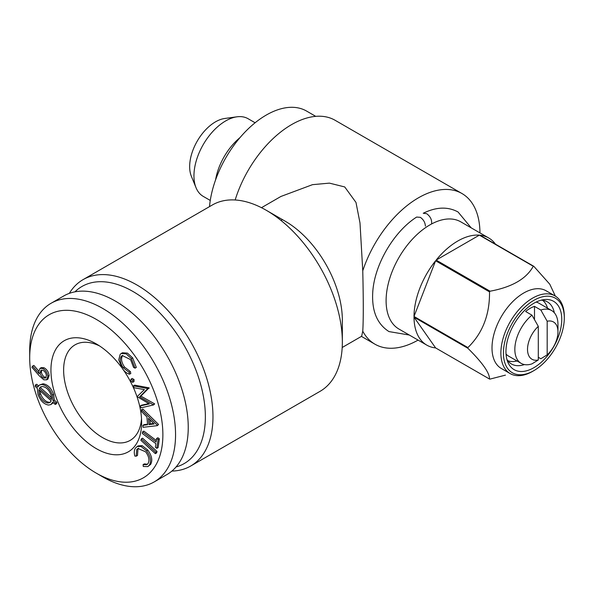 <?xml version="1.0" encoding="UTF-8"?>
<svg xmlns="http://www.w3.org/2000/svg" width="594" height="594" viewBox="0 0 594 594"><rect width="100%" height="100%" fill="white"/><g stroke="black" fill="none" stroke-linecap="round" stroke-linejoin="round"><path stroke-width="0.89" d="M409.318 335.038L388.988 331.586C377.168 324.057 371.747 311.1 372.72 292.731C374.138 264.961 393.852 231.489 416.646 217.062L420.344 217.345C423.425 219.483 425.118 222.416 425.415 226.143M431.563 223.968C432.061 219.921 430.435 216.498 426.685 213.684L423.232 213.261C436.196 206.883 447.802 206.452 458.041 211.976L471.205 227.858M149.888 419.817L150.237 423.864L153.594 423.463M35.447 384.986L37.764 387.058L39.464 385.023L41.84 384.504C46.436 385.261 49.948 388.78 52.383 395.069L53.074 400.816L55.591 403.074L56.861 402.346L56.512 403.727L55.242 404.455L52.718 402.19L50.891 404.566L48.582 405.063C43.956 404.321 40.414 400.779 37.964 394.461L37.333 388.328L35.091 386.338L35.447 384.986L36.717 384.259L38.484 385.84M55.591 403.074L55.242 404.455M142.582 431.86L142.352 433.494L155.888 443.673L155.383 447.245L156.838 448.344L158.086 439.56L156.63 438.461L156.118 442.04L142.582 431.86L143.852 431.125L156.333 440.518M538.298 326.366L538.298 359.986A21.525 12.429 -60 0 1 527.517 349.398A21.525 12.429 -60 0 1 538.298 326.366L531.957 315.154A30.494 17.605 -60 0 0 515.733 341.788A30.494 17.605 -60 0 0 521.153 363.357A30.494 17.605 -60 0 0 531.957 363.877L538.298 359.986M39.323 394.565C41.35 399.643 44.216 402.472 47.928 403.036L49.829 402.628L51.247 400.868L38.848 389.716L39.323 394.565L40.592 393.829C42.62 398.916 45.486 401.737 49.198 402.301L50.401 402.183M47.928 403.036L49.198 402.301M52.383 395.069L53.646 394.334L54.344 400.089L56.861 402.346M53.074 400.816L54.344 400.089M133.553 367.374L130.576 359.615L122.282 355.516L121.443 356.2L122.713 355.472C120.723 358.42 121.332 362.288 124.547 367.077L130.346 371.547L130.814 373.463L129.544 374.198C126.968 373.507 124.584 371.644 122.386 368.599L118.726 359.853L120.203 354.314L121.191 353.504L126.173 353.846L131.408 358.657L132.677 357.93L136.323 367.419L135.053 368.154L133.553 367.374M53.334 402.739L50.891 404.566M140.377 405.895L149.339 403.935L137.14 396.621L144.401 389.59L134.044 387.756L133.39 385.877L147.802 388.565L139.642 396.859L153.527 404.945L141.045 407.811L140.377 405.895L141.647 405.16L148.76 403.608M532.595 371.369L533.858 370.634L532.595 371.369A44.84 25.891 -60 0 1 510.172 373.589A44.84 25.891 -60 0 1 510.172 321.807A44.84 25.891 -60 0 1 555.011 295.923A44.84 25.891 -60 0 1 564.3 316.446L564.3 317.916A43.05 24.851 -60 0 1 533.858 370.634A43.05 24.851 -60 0 1 503.422 353.059A43.05 24.851 -60 0 1 533.858 300.341A43.05 24.851 -60 0 1 564.3 317.916M510.172 373.589L501.291 368.466A44.84 25.891 -60 0 1 501.291 316.684A44.84 25.891 -60 0 1 546.131 290.793L555.011 295.923M414.003 317.174L435.61 347.913A61.88 35.729 -60 0 1 426.819 345.144A61.88 35.729 -60 0 1 414.003 317.174L467.909 348.292C482.506 362.771 489.708 373.017 489.515 379.039L435.61 347.913M143.072 464.642L146.867 464.679L148.04 463.565C149.755 460.313 148.96 456.4 145.649 451.826L137.927 448.5L136.694 449.673L136.226 456.177L134.838 456.058C133.932 452.635 134.147 449.97 135.499 448.069L137.051 446.569L140.912 446.413L146.562 450.831C150.594 456.467 151.522 461.241 149.346 465.154L147.839 466.587L143.28 466.483L143.072 464.642L144.342 463.914L147.46 464.241M41.246 386.657L40.533 387.674L51.626 397.638M29.7 357.818L29.7 350.497A103.133 59.549 60 0 1 51.062 303.282L63.744 295.961A103.133 59.549 60 0 1 166.884 355.509A103.133 59.549 60 0 1 166.877 474.599L154.195 481.92A103.133 59.549 60 0 1 102.628 476.819A103.133 59.549 60 0 1 102.628 476.811L96.287 473.151A94.171 54.366 60 0 1 29.7 357.818A94.171 54.366 60 0 1 96.287 319.379A94.171 54.366 60 0 1 162.875 434.711A94.171 54.366 60 0 1 96.287 473.151L102.628 476.819M40.006 390.755L40.592 393.829M281.177 220.604A62.749 36.227 120 0 0 282.195 219.58M121.443 356.2C119.453 359.155 120.062 363.023 123.277 367.812L129.076 372.282L130.346 371.547M129.076 372.282L129.544 374.198M156.63 438.461L157.893 437.733L159.355 438.825L158.108 447.609L156.838 448.344M426.819 345.144L398.916 329.031A61.88 35.729 -60 0 1 398.916 257.581A61.88 35.729 -60 0 1 460.796 221.852L488.699 237.956A61.88 35.729 -60 0 1 495.5 244.186M51.069 395.077C49.087 389.954 46.228 387.102 42.493 386.523L40.57 386.932L39.271 388.409L51.604 399.487L51.069 395.077M43.652 378.007L45.5 378.051L46.421 375.519C45.998 373.091 44.817 371.347 42.879 370.285L41.031 370.248L40.11 372.772C40.526 375.208 41.706 376.952 43.652 378.007L44.921 377.272L46.057 377.524M41.84 384.504L43.11 383.776C47.698 384.533 51.218 388.053 53.646 394.334M210.269 200.438L203.237 196.384A44.84 25.891 -60 0 1 196.035 187.711L191.365 176.284A36.561 21.109 -60 0 1 197.23 141.134A36.561 21.109 -60 0 1 224.732 118.481L236.969 116.81A44.84 25.891 -60 0 1 248.077 118.711L255.108 122.772M542.634 300.312A34.979 20.196 -60 0 1 547.527 308.167M517.032 360.981A34.979 20.196 -60 0 1 507.788 360.669M39.271 375.816L31.928 367.285L32.573 366.127L39.211 373.76L38.744 371.762L40.006 368.377L42.686 368.473C45.567 370.025 47.297 372.616 47.884 376.232L46.636 379.848L43.852 379.811L39.271 375.816M40.11 372.772L41.372 372.044C41.795 374.48 42.976 376.225 44.921 377.272M133.39 385.877L134.66 385.15L149.072 387.83L140.912 396.124L154.685 403.89L153.527 404.945M147.802 388.565L149.072 387.83M555.368 296.131L549.777 284.207L533.813 266.312L479.907 235.187A61.88 35.729 -60 0 1 488.699 237.956M69.32 293.377A107.618 62.132 60 0 1 83.063 279.633A107.618 62.132 60 0 1 136.872 284.957A107.618 62.132 60 0 1 207.18 379.796A107.618 62.132 60 0 1 190.681 466.038A107.618 62.132 60 0 1 171.911 471.064M83.063 279.633L212.429 204.937A107.618 62.132 60 0 1 266.246 210.269L266.246 210.269A107.618 62.132 60 0 1 342.344 342.077A107.618 62.132 60 0 1 320.055 391.342L190.681 466.038M538.298 357.291L540.837 358.754L547.178 354.863L547.178 321.243L540.837 310.023L534.496 306.363L534.496 319.617M479.365 235.142L436.152 260.09A61.88 35.729 -60 0 1 479.365 235.142L533.271 266.261C526.403 278.816 511.998 287.132 490.057 291.209L436.152 260.09M140.904 440.317L141.335 438.899L142.605 438.172L157.039 451.507L156.608 452.925L155.338 453.653L140.904 440.317M148.433 418.384L154.121 423.982L148.968 424.599L148.433 418.384M136.694 449.673L137.964 448.945L137.496 455.442L136.226 456.177M215.57 179.9A44.84 25.891 -60 0 1 239.976 137.637M196.035 187.711A44.84 25.891 -60 0 1 203.237 144.602A44.84 25.891 -60 0 1 236.969 116.81M123.277 367.812L124.547 367.077M158.086 439.56L159.355 438.825M141.335 438.899L155.777 452.242L157.039 451.507M533.271 266.261A61.88 35.729 -60 0 1 533.813 266.312M505.442 375.126L490.057 379.083A61.88 35.729 -60 0 1 489.515 379.039M467.909 348.292A61.88 35.729 -60 0 1 467.909 347.572L414.003 316.454A61.88 35.729 -60 0 1 435.61 260.759L489.515 291.884A61.88 35.729 -60 0 1 490.057 291.209M141.513 418.577A55.153 31.846 60 0 1 130.205 440.369A55.153 31.846 60 0 1 102.628 437.637A55.153 31.846 60 0 1 66.595 389.033A55.153 31.846 60 0 1 75.052 344.839A55.153 31.846 60 0 1 99.577 345.946M123.151 369.594A64.122 37.021 60 0 1 141.632 422.445A64.122 37.021 60 0 1 96.287 448.626A64.122 37.021 60 0 1 50.943 370.084A64.122 37.021 60 0 1 96.287 343.911A64.122 37.021 60 0 1 121.518 367.33M158.568 424.472L157.336 425.653L143.08 427.309L142.909 425.356L147.594 424.74L146.918 416.884L141.721 411.776L141.543 409.749L157.299 425.207L158.568 424.472L142.827 409.021L141.543 409.741M157.299 425.207L157.336 425.653M42.686 368.473L43.956 367.738C46.837 369.297 48.567 371.881 49.154 375.497L47.906 379.121L46.636 379.848M47.884 376.232L49.154 375.497M540.837 310.023A30.494 17.605 -60 0 1 551.64 310.543A30.494 17.605 -60 0 1 557.959 324.502L557.959 331.823A21.525 12.429 -60 0 1 547.178 354.863M547.178 321.243A21.525 12.429 -60 0 1 557.959 331.823M533.858 367.708A39.464 22.78 -60 0 1 507.796 362.036A39.464 22.78 -60 0 1 514.129 324.094A39.464 22.78 -60 0 1 543.814 299.643A39.464 22.78 -60 0 1 561.3 325.49A39.464 22.78 -60 0 1 533.858 367.708M32.573 366.127L33.843 365.392L38.707 370.99M524.42 364.568A35.87 20.708 -60 0 1 511.531 364.018A35.87 20.708 -60 0 1 506.897 359.355M541.052 300.208A35.87 20.708 -60 0 1 547.401 301.886A35.87 20.708 -60 0 1 554.328 312.771M209.504 206.63A80.717 46.599 -60 0 1 266.246 115.073A80.717 46.599 -60 0 1 306.601 111.078L315.741 116.357M39.271 388.409L40.533 387.674M121.191 353.504L122.461 352.777L127.443 353.118L132.677 357.93M342.196 347.497L361.642 336.263L362.763 331.192A86.991 50.223 120 0 0 374.948 344.193A86.991 50.223 120 0 0 418.072 340.095M479.952 232.907A86.991 50.223 120 0 0 461.939 193.51A86.991 50.223 120 0 0 362.763 270.805L360.001 222.988L355.984 202.428L344.72 186.939L329.425 183.13L312.496 184.667L280.925 196.458L261.479 207.692M285.269 221.258L266.246 210.269L285.269 221.25A80.717 46.599 60 0 1 285.269 221.258A80.717 46.599 60 0 1 342.344 320.107L342.344 342.077M147.921 388.884L149.183 388.149M139.642 396.859L140.912 396.124M235.165 199.985A86.991 50.223 -60 0 1 335.105 120.285L461.939 193.51M132.262 378.43L134.066 379.588L133.999 381.578L132.685 382.336L130.88 381.185L130.992 379.165L132.262 378.43L130.94 379.187L132.796 380.323L134.066 379.588M146.562 450.831L147.832 450.096C151.864 455.732 152.792 460.506 150.616 464.426L147.839 466.587M149.346 465.154L150.616 464.426M153.415 404.625L154.685 403.89M41.743 370.04L41.372 372.044M51.062 303.282A103.133 59.549 60 0 1 154.195 362.83A103.133 59.549 60 0 1 154.195 481.92M142.909 425.356L144.171 424.621L147.542 424.183M132.796 380.323L132.685 382.336M132.766 382.284L133.954 381.6M521.153 363.357L508.464 356.036A30.494 17.605 -60 0 1 506.043 354.098M536.07 302.094A30.494 17.605 -60 0 1 538.958 303.222L551.64 310.543M148.968 424.599L150.237 423.864M74.933 291.84A102.242 59.029 60 0 1 133.071 291.55A102.242 59.029 60 0 1 201.73 388.55A102.242 59.029 60 0 1 176.039 466.973M138.588 448.218L137.964 448.945M137.051 446.569L138.32 445.834L142.181 445.678L147.832 450.096M39.464 385.023L43.11 383.776M40.006 368.377L41.276 367.641L43.956 367.738M140.912 446.413L142.181 445.678M531.957 315.154L525.616 311.486A30.494 17.605 -60 0 1 534.496 306.363M131.408 358.657L135.053 368.154M155.777 452.242L155.338 453.653M435.61 260.759L414.003 316.454M489.515 291.884C489.798 314.627 482.595 333.189 467.909 347.572M362.763 331.192C363.446 320.389 363.446 300.26 362.763 270.805M361.434 336.39L374.948 344.193"/></g></svg>

